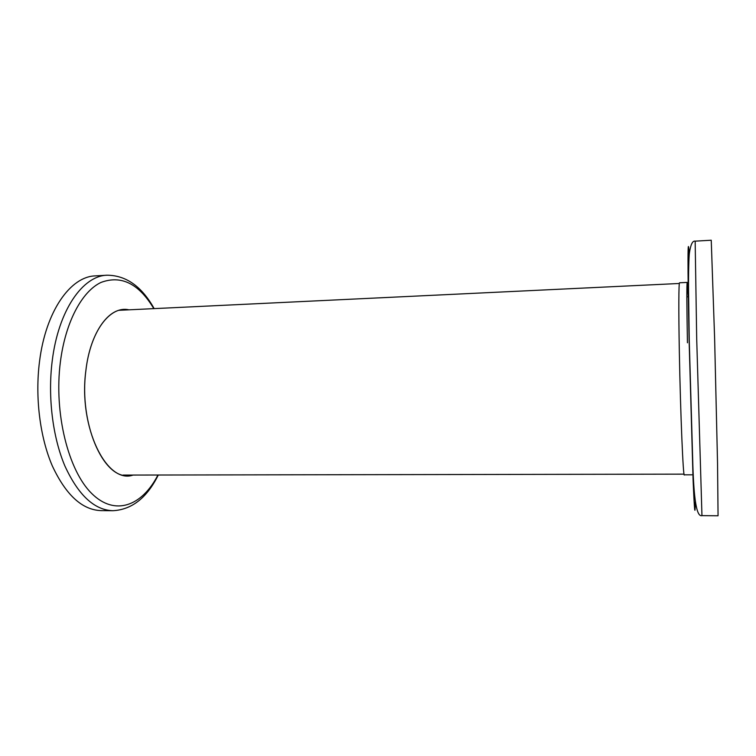 <?xml version="1.0" encoding="UTF-8"?>
<svg xmlns="http://www.w3.org/2000/svg" width="756" height="756" viewBox="0 0 756 756"><rect width="100%" height="100%" fill="white"/><g stroke="black" fill="none" stroke-linecap="round" stroke-linejoin="round"><path stroke-width="1.13" d="M133.028 475.061L128.066 475.666C102.967 478.132 78.86 422.916 85.872 370.686C90.276 331.015 110.281 305.301 129.021 309.828M39.529 361.462C45.785 310.886 70.648 276.403 95.332 275.893L107.078 275.212C82.801 275.694 58.335 310.272 52.202 361.028C47.685 396.919 52.684 437.195 64.884 465.961C78.331 495.171 94.339 510.092 112.909 510.716L101.134 510.621C82.262 509.988 65.999 495.114 52.362 466.008C39.973 437.355 34.918 397.231 39.529 361.462M127.358 475.07L125.222 475.477M688.291 296.796L687.232 283.103C686.684 284.388 686.75 304.281 687.431 342.789C686.731 303.846 686.656 283.717 687.213 282.423L688.3 296.796M711.245 240.228L714.618 338.319L717.538 463.163L718.058 515.772L701.955 515.639L696.701 338.934L695.161 241.155L711.245 240.228M687.213 282.423L679.568 282.782C678.718 282.073 678.557 310.404 679.342 352.145C680.457 413.976 683.244 479.276 684.369 474.834M133.113 475.061C106.794 484.624 78.208 427.206 85.863 370.676C89.907 334.842 106.747 309.686 123.956 309.469L128.945 309.828M121.121 309.799L123.275 310.102M157.938 475.023C142.175 505.906 115.007 516.603 91.665 493.451C68.323 470.619 53.827 413.239 60.357 362.143C65.394 321.999 81.988 291.381 101.002 282.432C121.281 274.9 138.887 283.642 153.818 308.637M689.198 255.367C687.762 228.718 687.487 263.57 689.122 340.833L693.063 479.181C694.386 510.763 695.123 518.285 695.293 501.738M154.167 308.618C141.797 286.467 126.101 275.335 107.078 275.212M119.013 310.3L679.342 283.481M701.955 515.639C696.399 517.208 693.904 498.1 692.855 465.205L689.255 340.701L688.565 291.041C688.366 273.133 688.943 255.717 689.415 252.958C690.653 244.519 692.572 240.588 695.161 241.155M684.322 474.834L691.976 474.825M686.864 296.853L688.603 296.777M123.086 475.08L684.057 474.144M158.278 475.023C147.023 497.76 131.903 509.657 112.909 510.716"/></g></svg>
